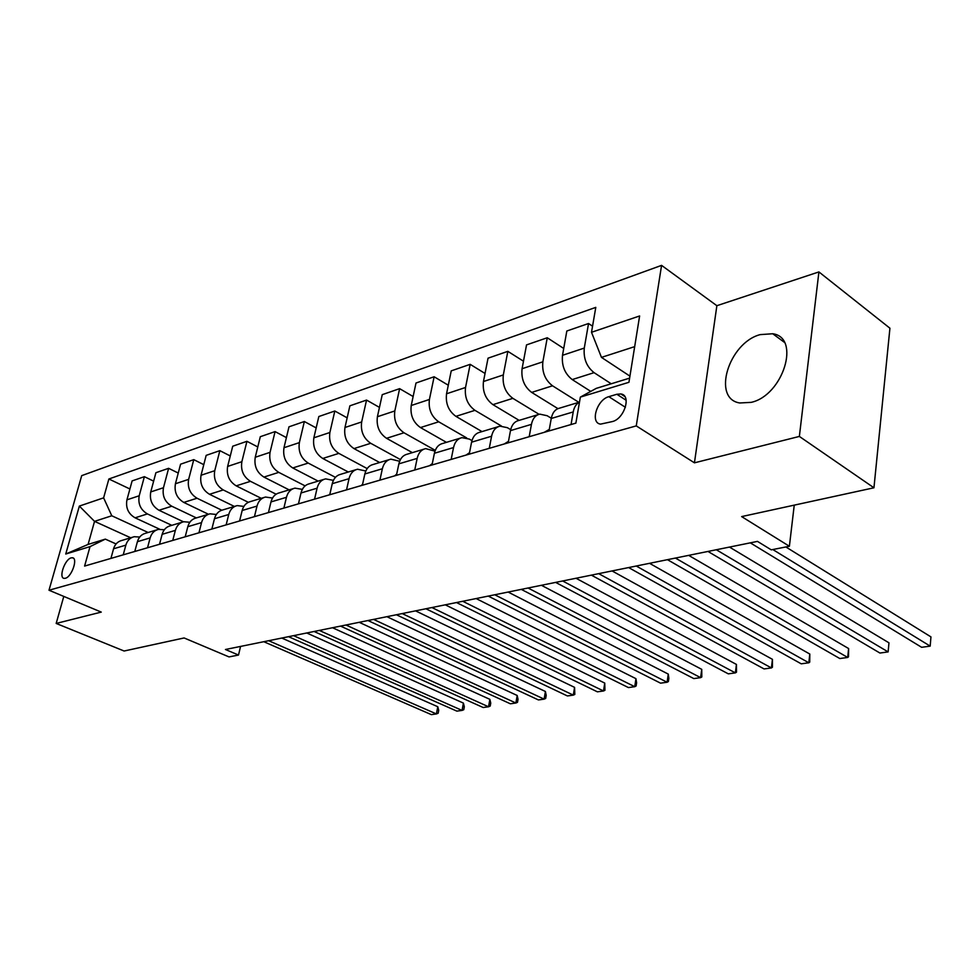 <?xml version="1.0" encoding="UTF-8"?>
<svg xmlns="http://www.w3.org/2000/svg" width="980" height="980" viewBox="0 0 980 980"><rect width="100%" height="100%" fill="white"/><g stroke="black" fill="none" stroke-linecap="round" stroke-linejoin="round"><path stroke-width="1.47" d="M751.256 402.351C783.192 395.308 800.979 337.5 772.73 333.751L760.149 334.621C728.642 342.804 711.627 398.811 739.778 402.976L751.256 402.351M65.378 578.261C71.748 576.938 78.204 558.073 72.434 557.755L71.136 557.877C64.79 559.298 58.383 577.992 64.141 578.371L65.378 578.261M661.573 265.372L81.708 475.643L49 590.23L636.265 425.896L661.573 265.372L716.87 305.699L694.44 462.83L799.361 436.431L818.913 271.925L716.87 305.699M818.913 271.925L889.926 328.214L873.952 487.783L741.639 516.595L789.39 546.264L794.241 505.141M63.786 596.416L56.179 623.439L124.117 651.014L184.105 637.956L229.038 656.918L238.507 655.044L240.566 646.42M799.361 436.431L873.952 487.783M789.39 546.264L771.26 549.841L757.467 541.389L225.449 649.495L238.507 655.044M616.849 394.266L608.837 396.68C596.943 399.595 589.862 422.931 600.569 424.12L612.39 421.559C624.444 418.791 631.659 395.087 620.855 393.96L616.849 394.266L626.159 400.281M634.685 346.638L601.463 357.382L591.504 332.293L595.791 307.377L108.878 479L129.911 488.983M591.504 332.293L639.622 315.964L628.939 382.298L580.356 397.108L596.232 388.374L629.613 378.133M130.671 537.775L94.533 521.36L88.09 544.427L105.338 539.123L90.025 546.62L84.599 566.073L575.873 423.127L580.356 397.108M90.025 546.62L65.746 554.019L79.356 506.084L103.611 497.852L108.878 479M694.44 462.83L636.265 425.896M56.179 623.439L101.271 612.096L49 590.23M105.338 539.123L116.069 543.949M283.894 508.081L286.442 497.313C287.789 492.254 290.619 489.192 294.907 488.138L302.33 489.363M314.568 499.163L317.091 488.187C318.427 483.042 321.256 479.93 325.568 478.877L333.408 480.359M346.54 489.853L349.027 478.681C350.362 473.426 353.192 470.278 357.516 469.224L365.81 471M379.897 480.151L382.359 468.759C383.67 463.405 386.5 460.208 390.836 459.155L399.632 461.262M414.748 470.008L417.162 458.395C418.448 452.944 421.277 449.685 425.626 448.632L434.985 451.143M451.168 459.412L453.532 447.566C454.806 442.005 457.623 438.697 461.972 437.656L469.31 439.077L471.968 440.608M489.277 448.326L491.58 436.235C492.83 430.563 495.635 427.207 499.984 426.165L507.346 427.672L510.69 429.657M529.188 436.713L531.442 424.365C532.667 418.57 535.448 415.165 539.796 414.136L547.171 415.728L551.299 418.252M629.932 376.136L601.463 357.382M611.214 383.78L594.076 372.657C586.616 366.716 583.345 358.509 584.288 348.072L588.539 323.51L592.557 326.205M590.756 391.388L572.222 379.579C564.774 373.723 561.528 365.626 562.508 355.299L566.832 331.007L588.539 323.51M578.837 402.327L552.524 385.802C545.088 380.044 541.866 372.045 542.859 361.816L547.257 337.757L563.721 348.464M557.938 408.636L531.674 392.404C524.251 386.72 521.042 378.831 522.071 368.725L526.529 344.899L547.257 337.757M539.049 414.307L512.859 398.346C505.447 392.76 502.274 384.956 503.316 374.948L507.836 351.342L523.479 361.216M519.13 420.371L492.94 404.642C485.541 399.142 482.38 391.437 483.459 381.526L488.04 358.178L507.836 351.342M501.405 426.006L474.957 410.338C467.583 404.912 464.447 397.292 465.537 387.48L470.167 364.34L485.039 373.466M482.001 431.592L455.908 416.353C448.558 411.012 445.435 403.49 446.549 393.776L451.229 370.869L470.167 364.34M466.676 437.925L438.709 421.804C431.372 416.537 428.272 409.089 429.412 399.473L434.128 376.761L448.301 385.226M446.439 442.348L420.469 427.562C413.156 422.38 410.081 415.018 411.233 405.5L415.998 383.009L434.128 376.761M435.279 450.359L404.005 432.78C396.704 427.66 393.642 420.383 394.818 410.951L399.62 388.656L413.131 396.52M412.372 452.638L386.524 438.305C379.248 433.258 376.21 426.067 377.41 416.721L382.249 394.658L399.62 388.656M400.416 459.583L370.734 443.291C363.482 438.317 360.456 431.2 361.669 421.951L366.545 400.073L379.456 407.398M379.677 462.523L353.988 448.595C346.749 443.683 343.747 436.651 344.972 427.488L349.885 405.818L366.545 400.073M367.169 468.575L338.835 453.385C331.632 448.546 328.643 441.576 329.88 432.499L334.817 411.012L347.165 417.848M348.292 472.005L322.751 458.469C315.572 453.691 312.608 446.807 313.857 437.815L318.831 416.524L334.817 411.012M335.43 477.346L308.21 463.075C301.044 458.358 298.104 451.535 299.365 442.617L304.351 421.51L316.173 427.917M318.145 481.119L292.763 467.962C285.621 463.307 282.706 456.558 283.98 447.725L288.99 426.815L304.351 421.51M305.099 485.884L278.773 472.372C271.668 467.779 268.765 461.102 270.051 452.344L275.086 431.604L286.405 437.607M289.149 489.877L263.926 477.076C256.846 472.544 253.955 465.941 255.253 457.256L260.312 436.7L275.086 431.604M276.091 494.202L250.488 481.327C243.432 476.844 240.553 470.302 241.864 461.702L246.936 441.306L257.789 446.954M261.243 498.318L236.192 485.847C229.173 481.425 226.319 474.945 227.642 466.419L232.726 446.219L246.936 441.306M248.332 502.311L223.256 489.939C216.262 485.566 213.42 479.159 214.743 470.706L219.851 450.653L230.275 455.957M234.367 506.44L209.5 494.288C202.529 489.976 199.712 483.63 201.047 475.251L206.168 455.369L219.851 450.653M221.774 510.213L197.041 498.232C190.096 493.969 187.29 487.673 188.638 479.367L193.771 459.645L203.779 464.655M208.458 514.255L183.787 502.422C176.865 498.208 174.085 491.985 175.432 483.74L180.577 464.189L193.771 459.645M196.38 517.918L171.77 506.219C164.885 502.054 162.117 495.892 163.476 487.721L168.621 468.318L178.25 473.046M183.481 521.801L158.993 510.262C152.133 506.146 149.389 500.045 150.749 491.935L155.906 472.703L168.621 468.318M171.831 525.341L147.417 513.924C140.581 509.857 137.849 503.806 139.209 495.77L144.379 476.672L153.64 481.143M159.618 529.188L135.081 517.82C128.282 513.802 125.563 507.812 126.935 499.837L132.116 480.911L144.379 476.672M148.139 532.495L111.781 515.774L94.533 521.36L79.356 506.084M571.046 424.536L573.226 411.931C574.145 407.104 576.228 403.858 579.474 402.192M549.033 430.943L551.25 418.472C552.463 412.617 555.231 409.175 559.58 408.146L579.486 402.131M508.204 442.825L510.482 430.612C511.719 424.879 514.512 421.486 518.861 420.457L538.118 414.638M469.236 454.157L471.576 442.188C472.838 436.578 475.655 433.246 480.004 432.204L498.305 426.668M432.021 464.986L434.41 453.262C435.696 447.75 438.513 444.467 442.862 443.426L460.282 438.158M396.435 475.337L398.872 463.846C400.183 458.444 403.001 455.21 407.349 454.157L423.936 449.146M362.38 485.247L364.854 473.965C366.177 468.673 368.995 465.488 373.331 464.434L389.158 459.657M329.746 494.741L332.257 483.679C333.592 478.473 336.422 475.349 340.734 474.296L355.838 469.726M298.459 503.843L300.995 492.989C302.342 487.881 305.172 484.794 309.472 483.74L323.89 479.379M268.434 512.589L270.982 501.919C272.342 496.897 275.172 493.871 279.459 492.805L293.24 488.64M254.445 516.656L257.005 506.084C258.377 501.111 261.195 498.097 265.47 497.044L272.514 498.048M239.586 520.98L242.17 510.494C243.53 505.57 246.348 502.581 250.611 501.527L263.804 497.534M226.147 524.888L228.732 514.5C230.104 509.612 232.909 506.648 237.172 505.594L243.873 506.403M211.864 529.041L214.461 518.751C215.833 513.912 218.638 510.96 222.889 509.906L235.519 506.084M198.94 532.802L201.537 522.597C202.909 517.795 205.714 514.868 209.953 513.814L216.323 514.476M185.196 536.807L187.805 526.689C189.177 521.923 191.982 519.02 196.196 517.967L208.299 514.316M172.75 540.421L175.359 530.388C176.743 525.672 179.536 522.781 183.75 521.74L189.826 522.254M159.52 544.28L162.129 534.333C163.513 529.653 166.306 526.787 170.496 525.733L182.109 522.23M147.527 547.759L150.148 537.898C151.533 533.255 154.313 530.413 158.503 529.371L164.309 529.776M134.775 551.471L137.408 541.695C138.793 537.089 141.561 534.272 145.738 533.218L156.874 529.862M123.223 554.839L125.856 545.137C127.241 540.568 130.009 537.763 134.174 536.721L139.711 537.028M103.611 497.852L111.781 515.774M110.936 558.416L113.558 548.788C114.954 544.268 117.71 541.475 121.863 540.446L132.557 537.212M65.746 554.019L88.09 544.427M772.804 549.535L930.179 646.126L921.629 647.302L750.312 542.846M785.862 546.963L930.951 636.89L930.179 646.126L930.951 636.89M544.231 432.339L549.302 429.412M716.307 549.755L888.125 651.908L879.918 653.035L707.989 551.446M729.475 547.073L888.97 642.831L888.125 651.908L888.97 642.831M504.259 443.965L508.473 441.331M675.428 558.061L847.712 657.458L839.811 658.536L667.454 559.678M688.67 555.366L848.619 648.539L847.712 657.458L848.496 656.772L848.619 648.539M466.076 455.075L469.53 452.687M636.265 566.024L808.831 662.786L801.236 663.827L628.621 567.567M649.556 563.316L809.798 654.04L808.831 662.786L809.737 662.1L809.798 654.04M429.571 465.696L432.315 463.577M598.707 573.655L771.419 667.931L764.094 668.936L591.381 575.138M612.047 570.936L772.436 659.332L771.419 667.931L772.424 667.233L772.436 659.332M394.646 475.863L396.704 474.087M562.667 580.969L735.367 672.88L728.312 673.848L555.635 582.402M576.02 578.261L736.433 664.428L735.367 672.88L736.482 672.182L736.433 664.428M361.191 485.59L362.588 484.267M528.048 588.012L700.627 677.645L693.816 678.589L521.287 589.384M541.413 585.293L701.741 669.352L700.627 677.645L701.827 676.947L701.741 669.352M329.121 494.925L329.893 494.116M494.765 594.774L667.098 682.252L660.545 683.158L488.261 596.097M508.142 592.055L668.262 674.093L667.098 682.252L668.385 681.553L668.85 678.295L668.262 674.093M462.744 601.279L634.758 686.698L628.413 687.568L456.484 602.553M476.109 598.56L635.947 678.662L634.758 686.698L636.118 685.988L636.596 682.791L635.947 678.662M431.923 607.539L603.509 690.986L597.384 691.831L425.896 608.764M445.275 604.832L604.746 683.085L603.509 690.986L604.942 690.288L604.746 683.085M402.229 613.578L573.312 695.126L567.396 695.947L396.41 614.754M415.545 610.871L574.574 687.36L573.312 695.126L574.819 694.428L574.574 687.36M373.588 619.397L544.12 699.144L538.4 699.928L367.99 620.536M386.892 616.69L545.407 691.488L544.12 699.144L545.688 698.434L546.203 695.384L545.407 691.488M345.977 625.007L515.872 703.015L510.335 703.775L340.562 626.11M359.231 622.312L517.195 695.482L515.872 703.015L517.501 702.317L518.028 699.304L517.195 695.482M319.309 630.422L488.542 706.776L483.177 707.511L314.09 631.488M332.526 627.739L489.877 699.353L488.542 706.776L490.208 706.066L490.747 703.113L489.877 699.353M293.559 635.653L462.058 710.414L456.864 711.125L288.512 636.682M306.716 632.982L463.418 703.101L462.058 710.414L463.785 709.704L464.324 706.788L463.418 703.101M268.667 640.712L436.406 713.93L431.359 714.628L263.779 641.704M281.775 638.054L437.778 706.727L436.406 713.93L438.17 713.232L438.721 710.353L437.778 706.727M572.222 379.579L594.076 372.657M531.674 392.404L552.524 385.802M492.94 404.642L512.859 398.346M455.908 416.353L474.957 410.338M420.469 427.562L438.709 421.804M386.524 438.305L404.005 432.78M353.988 448.595L370.734 443.291M322.751 458.469L338.835 453.385M292.763 467.962L308.21 463.075M263.926 477.076L278.773 472.372M236.192 485.847L250.488 481.327M209.5 494.288L223.256 489.939M183.787 502.422L197.041 498.232M158.993 510.262L171.77 506.219M135.081 517.82L147.417 513.924M562.508 355.299L584.288 348.072M551.25 418.472L573.226 411.931M510.482 430.612L531.442 424.365M522.071 368.725L542.859 361.816M471.576 442.188L491.58 436.235M483.459 381.526L503.316 374.948M434.41 453.262L453.532 447.566M446.549 393.776L465.537 387.48M398.872 463.846L417.162 458.395M411.233 405.5L429.412 399.473M364.854 473.965L382.359 468.759M377.41 416.721L394.818 410.951M332.257 483.679L349.027 478.681M344.972 427.488L361.669 421.951M300.995 492.989L317.091 488.187M313.857 437.815L329.88 432.499M270.982 501.919L286.442 497.313M283.98 447.725L299.365 442.617M242.17 510.494L257.005 506.084M255.253 457.256L270.051 452.344M214.461 518.751L228.732 514.5M227.642 466.419L241.864 461.702M187.805 526.689L201.537 522.597M201.047 475.251L214.743 470.706M162.129 534.333L175.359 530.388M175.432 483.74L188.638 479.367M137.408 541.695L150.148 537.898M150.749 491.935L163.476 487.721M113.558 548.788L125.856 545.137M126.935 499.837L139.209 495.77M625.399 407.3L608.837 396.68M784.319 342.29L772.73 333.751M73.402 558.184L72.434 557.755M624.799 396.508L620.855 393.96"/></g></svg>
